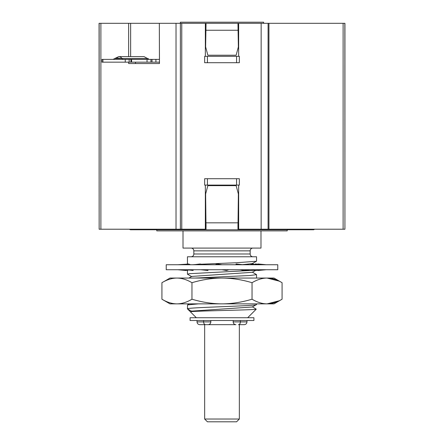 <?xml version="1.0" encoding="UTF-8"?>
<svg xmlns="http://www.w3.org/2000/svg" width="444" height="444" viewBox="0 0 444 444"><rect width="100%" height="100%" fill="white"/><g stroke="black" fill="none" stroke-linecap="round" stroke-linejoin="round"><path stroke-width="0.67" d="M159.457 59.385L159.335 23.31L130.636 23.31L130.636 56.61M344.849 23.31L344.933 229.215L344.933 23.31L237.956 23.31L238.373 46.898L236.141 55.223L207.859 55.223L205.628 46.898L206.044 23.31L159.335 23.31L159.457 63.548L135.514 63.548L135.514 62.16M205.35 29.97L206.044 29.97M205.35 23.31L205.35 56.333M237.956 29.97L238.65 29.97M238.65 23.31L238.65 56.333M130.636 23.31L128.632 23.31L128.632 56.61M128.632 62.16L128.632 63.548L159.457 63.548M237.956 23.31L206.044 23.31M205.35 185.093L205.35 229.215L180.375 229.215L180.375 22.2L263.625 22.2L263.625 23.31M159.335 59.385L150.938 59.385L150.938 62.16L101.931 62.16L101.931 59.385L150.938 59.385M149.023 59.385L144.05 56.61L118.72 56.61L113.053 59.385M159.457 62.16L150.938 62.16M148.168 58.497L122.028 58.497L117.177 57.998C115.218 58.136 114.63 58.303 115.418 58.497L122.028 58.497A5.883 4.507 -90 0 0 118.72 56.61M344.849 229.215L238.65 229.215L238.65 185.093M207.431 62.715L204.656 62.715L204.656 56.333L239.344 56.333L239.344 62.715L207.431 62.715L207.431 56.333M128.632 23.31L100.893 23.31L100.893 229.215L176.029 229.215L176.029 23.31M99.151 23.31L99.151 229.215L99.068 23.31L100.893 23.31M180.375 229.215L176.029 229.215M99.151 229.215L100.893 229.215M205.35 224.22L206.044 224.22L206.044 227.073M237.956 227.073L237.956 224.22L238.65 224.22M236.569 178.71L239.344 178.71L239.344 185.093L204.656 185.093L204.656 178.71L236.569 178.71L236.569 185.093M129.376 229.215L130.342 229.77L206.044 229.77L205.628 193.973L207.859 185.648L236.141 185.648L238.373 193.973L237.956 229.77L313.658 229.77L314.624 229.215M206.044 229.77L237.956 229.77M287.213 229.77L287.213 230.88L156.788 230.88L156.788 229.77M260.989 230.88L260.989 248.085L183.011 248.085L183.011 230.88M191.059 248.085A2.775 2.775 0 0 1 193.834 250.86L193.834 253.996A2.775 2.775 0 0 1 191.059 256.771M252.941 248.085A2.775 2.775 0 0 0 250.166 250.86L250.166 253.996A2.775 2.775 0 0 0 252.941 256.771M187.451 264.069L187.451 256.771L256.549 256.771L256.549 261.161L252.286 263.631M191.714 276.64L187.451 274.17L189.594 273.682L254.889 270.263M192.602 264.735L195.521 264.535M201.254 264.219L236.347 262.737L256.466 261.261M188.939 278.055L191.703 276.423L252.292 272.305L255.461 270.501M241.797 264.707L252.292 263.631M252.297 272.089L256.549 274.642L256.549 278.055M256.549 274.642L250.15 275.496L194.877 278.055M191.569 311.189L187.451 308.858C185.315 307.415 258.686 305.966 256.549 304.523L252.292 306.993L191.703 311.111L190.476 311.882L196.331 317.738M256.549 303.863L256.549 304.523M252.297 306.776L256.255 309.152C256.926 310.056 187.046 310.966 190.476 311.882L187.451 308.858L187.529 304.9L198.396 303.863M256.255 309.152L247.669 317.738M190.088 317.738L253.913 317.738L253.913 320.513L190.088 320.513L190.088 317.738M210.822 320.513L210.822 321.9L197.025 321.9C197.175 323.571 198.102 324.497 199.8 324.675L204.656 324.675L204.656 419.025L239.344 419.025L239.344 324.675L244.2 324.675L239.344 324.675M233.178 320.513L233.233 322.438M234.637 324.342L234.937 324.481M199.8 324.675L235.958 324.675A2.775 2.775 0 0 1 233.178 321.9A2.775 2.775 0 0 0 235.953 324.675M239.344 419.025L236.569 421.8L207.431 421.8L204.656 419.025M208.047 324.675A2.775 2.775 0 0 0 210.822 321.9M188.661 269.941L187.451 270.307L187.451 274.17M268.087 229.215L268.087 23.31M343.107 23.31L343.107 229.215M166.223 264.735L277.778 264.735L277.778 269.73L166.223 269.73L166.223 264.735M186.008 270.263L187.451 270.396M177.872 264.735L186.008 264.202M177.872 269.73L185.997 270.501L186.03 269.763M180.32 264.735L188.567 263.964L190.587 264.735M187.257 269.73L193.073 270.501L193.229 269.73M193.928 264.735L200.094 263.964L203.879 264.735M200.766 269.73L207.903 270.501L208.136 269.73M205.944 269.73L207.903 270.501M215.063 264.735L217.493 263.964L222.022 264.735M221.978 269.73L226.507 270.501L228.938 269.73M238.056 264.735L236.097 263.964L235.864 264.735M240.121 269.73L243.906 270.501L250.072 269.73M243.234 264.735L236.097 263.964M256.743 264.735L250.927 263.964L250.771 264.735M253.413 269.73L255.433 270.501L263.681 269.73M266.128 264.735L258.003 263.964L257.97 264.702M266.128 269.73L258.003 270.501M257.992 264.202L255.433 263.964L255.505 264.541M254.345 264.413L255.433 263.964M176.94 303.863C181.824 303.818 186.83 302.27 191.958 299.217C202.286 302.281 212.299 303.829 222 303.863L169.969 303.863L161.921 299.217C167.083 302.281 172.089 303.829 176.94 303.863L175.946 303.84M163.875 300.288L161.921 299.217L161.921 282.7C167.083 279.637 172.089 278.088 176.94 278.055L175.946 278.077M163.875 281.629L169.969 278.055L274.031 278.055L282.079 282.7C276.951 279.648 271.944 278.099 267.06 278.055L279.071 281.102M279.071 300.816L267.06 303.863C271.944 303.818 276.951 302.27 282.079 299.217L282.079 282.7M282.079 299.217L274.031 303.863L222 303.863C231.768 303.818 241.78 302.27 252.042 299.217C257.204 302.281 262.21 303.829 267.06 303.863M252.042 299.217L252.042 282.7C257.204 279.637 262.21 278.088 267.06 278.055M191.958 299.217L191.958 282.7C202.286 279.637 212.299 278.088 222 278.055C231.768 278.099 241.78 279.648 252.042 282.7M176.94 278.055C181.824 278.099 186.83 279.648 191.958 282.7M206.044 23.715L205.35 23.715M238.65 23.715L237.956 23.715M237.956 30.248L206.044 30.248M155.911 62.16L155.911 59.385M122.028 58.497A2.775 2.126 -90 0 0 123.587 59.385M102.925 62.16L102.925 59.385M125.247 62.16L125.247 59.385M129.154 62.16L129.154 59.385M130.936 62.16L130.936 59.385M147.031 59.385L147.031 62.16M151.998 62.16L151.998 59.385M261.15 229.215L261.15 23.31M181.763 229.215L181.763 23.31M236.569 56.333L236.569 62.715M207.431 185.093L207.431 178.71M206.044 222.833L237.956 222.833M193.834 250.86L250.166 250.86M193.834 253.996L250.166 253.996M203.591 320.513L203.591 321.9A2.775 2.048 -90 0 0 205.633 324.675M240.409 320.513L240.409 321.9L233.178 321.9M246.975 320.513L246.975 321.9L240.409 321.9A2.775 2.048 -90 0 1 238.367 324.675M268.942 229.215L268.942 23.31M131.585 62.16L131.585 59.385M197.025 320.513L197.025 321.9M246.975 321.9C246.825 323.571 245.898 324.497 244.2 324.675M187.529 304.9L189.288 303.863M253.89 264.358L252.481 263.525M187.529 270.213L188.084 269.885M189.921 270.085L184.266 269.73M254.079 264.38L259.734 264.735"/></g></svg>
